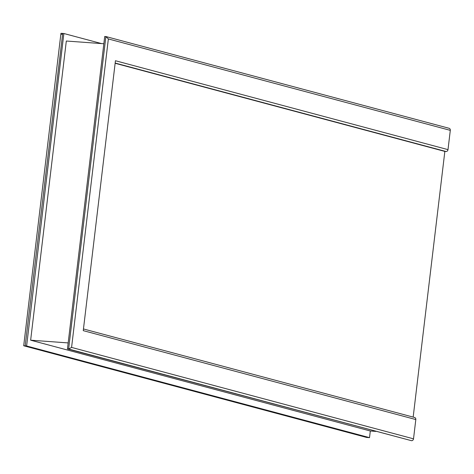 <?xml version="1.0" encoding="UTF-8"?>
<svg xmlns="http://www.w3.org/2000/svg" width="474" height="474" viewBox="0 0 474 474"><rect width="100%" height="100%" fill="white"/><g stroke="black" fill="none" stroke-linecap="round" stroke-linejoin="round"><path stroke-width="0.71" d="M375.918 431.405L370.318 430.996L30.644 340.19L66.319 41.025L103.842 43.756M115.395 63.35L444.849 151.419L115.395 63.35L444.849 151.419L413.168 417.096M30.644 340.19L68.173 342.921M368.357 437.561L25.448 345.89L26.615 345.979L63.877 33.512L26.615 345.979L23.7 345.765L366.609 437.437L369.524 437.644L26.615 345.979L369.524 437.644L370.318 430.996L369.524 437.644L368.357 437.561A2.014 1.748 105 0 1 368.079 437.514M23.7 345.765L60.956 33.304L63.877 33.512L101.555 43.584L63.877 33.512L62.71 33.429L61.561 34.46M62.71 33.429L25.181 345.848M414.306 417.428A2.014 1.748 105 0 1 415.817 419.549L413.518 438.829L71.58 347.418L108.362 38.945L450.3 130.356L448.001 149.636L115.443 60.737L83.258 330.651L415.817 419.549M67.45 348.941L68.617 349.03L105.88 36.563L104.713 36.48L67.45 348.941L411.527 440.696A2.014 1.748 -75 0 0 413.518 438.829M115.443 60.731L83.258 330.651M411.527 440.696L68.617 349.03L71.58 347.418M448.789 128.235A2.014 1.748 105 0 1 450.3 130.356M444.849 151.419L446.01 151.502A2.014 1.748 -75 0 0 448.001 149.636M105.88 36.563L108.362 38.945M446.01 151.502L115.425 63.125M83.714 329.027L414.584 417.476M106.176 36.617L449.068 128.282"/></g></svg>
